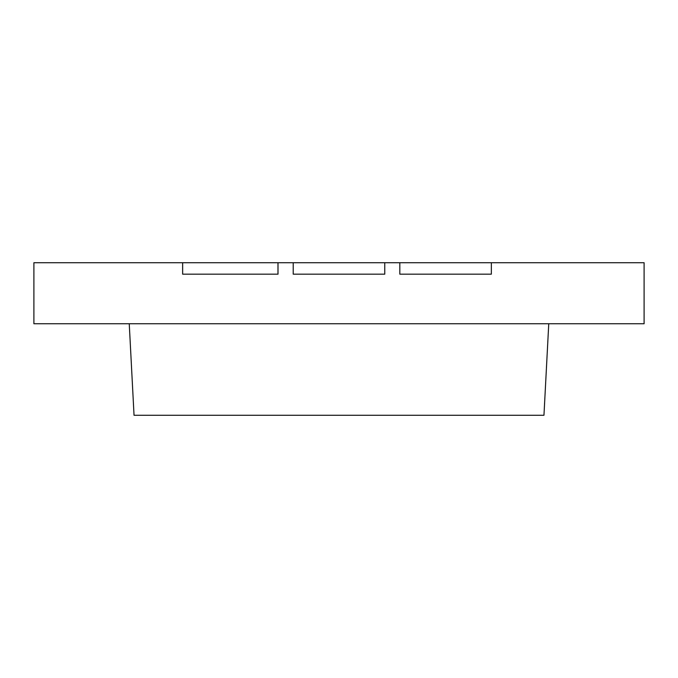 <?xml version="1.0" encoding="UTF-8"?>
<svg xmlns="http://www.w3.org/2000/svg" width="678" height="678" viewBox="0 0 678 678"><rect width="100%" height="100%" fill="white"/><g stroke="black" fill="none" stroke-linecap="round" stroke-linejoin="round"><path stroke-width="1.02" d="M278.005 274.166L182.636 274.166L182.636 262.725L278.005 262.725L278.005 274.166L182.653 274.166L182.653 262.725L33.9 262.725L33.9 323.745L33.9 262.725M644.1 323.745L644.1 262.725L644.1 323.745L33.9 323.745M644.1 262.725L278.005 262.725M491.347 274.166L491.347 262.725L491.347 274.166L399.825 274.166L399.825 262.725L399.817 274.166L491.347 274.166M384.748 274.166L384.748 262.725L384.765 274.166L293.235 274.166L384.748 274.166M293.218 274.166L293.218 262.725L293.218 274.166M277.98 274.166L277.98 262.725M543.959 415.275L548.756 323.745L129.244 323.745L134.041 415.275L543.959 415.275"/></g></svg>
